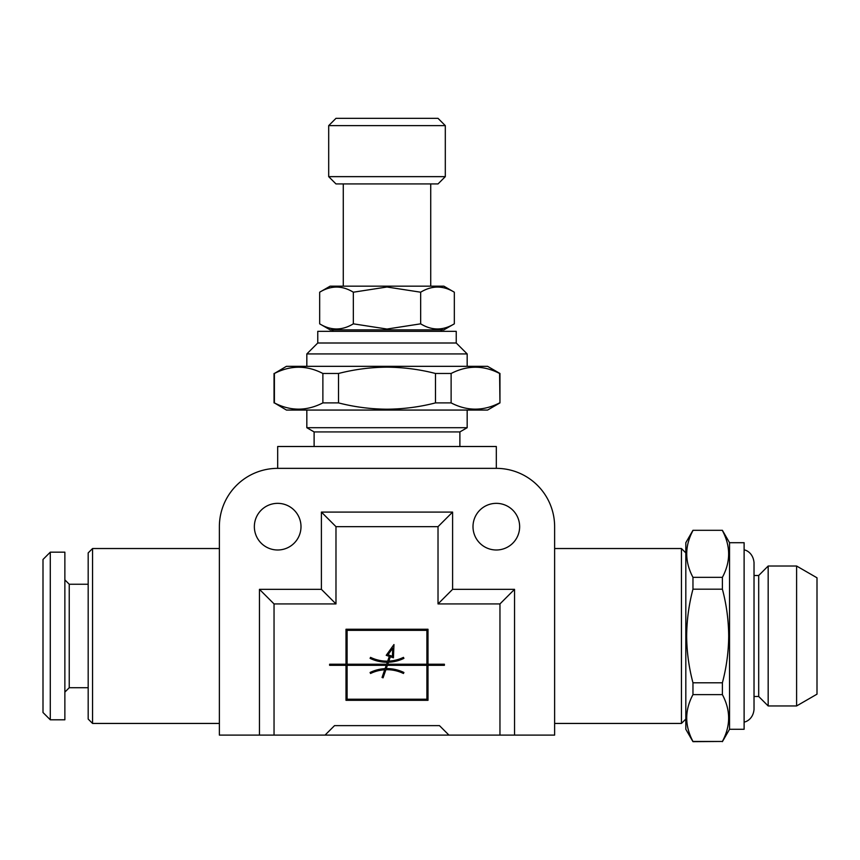 <?xml version="1.0" encoding="UTF-8"?>
<svg xmlns="http://www.w3.org/2000/svg" width="860" height="860" viewBox="0 0 860 860"><rect width="100%" height="100%" fill="white"/><g stroke="black" fill="none" stroke-linecap="round" stroke-linejoin="round"><path stroke-width="1.29" d="M277.683 468.356L277.683 446.501L496.317 446.501L496.317 468.356L277.683 468.356A58.308 58.308 0 0 0 219.375 526.664L219.375 735.106L259.462 735.106L259.462 589.347L274.039 603.924L274.039 735.106L448.952 735.106L439.471 725.636L334.529 725.636L325.048 735.106M473 526.664A23.317 23.317 0 0 0 496.317 549.991A23.317 23.317 0 0 0 519.644 526.664A23.317 23.317 0 0 0 496.317 503.347A23.317 23.317 0 0 0 473 526.664M254.356 526.664A23.317 23.317 0 0 0 277.683 549.991A23.317 23.317 0 0 0 301 526.664A23.317 23.317 0 0 0 277.683 503.347A23.317 23.317 0 0 0 254.356 526.664M92.557 548.529L88.182 552.905L88.182 719.067L92.557 723.443L92.557 548.529L219.375 548.529M685.818 719.067L681.442 723.443L681.442 548.529L554.625 548.529M88.182 584.241L69.241 584.241L69.241 687.731L64.865 692.106M729.538 542.703L744.115 542.703L744.115 729.28L729.538 729.28L729.538 542.703L722.389 530.308L692.966 530.308L685.818 542.703L685.818 729.28L692.966 741.664L722.389 741.449C730.71 725.915 730.71 710.317 722.389 694.633L692.966 694.633C684.646 710.156 684.646 725.765 692.966 741.449L722.389 741.449M692.966 589.175C688.903 604.419 686.796 620.028 686.656 635.991C686.774 651.762 688.871 667.371 692.966 682.797L722.389 682.797C726.485 667.371 728.581 651.762 728.699 635.991C728.56 620.028 726.453 604.419 722.389 589.175L692.966 589.175L692.966 577.339L722.389 577.339C730.71 561.817 730.71 546.218 722.389 530.534M692.966 530.534C684.646 546.057 684.646 561.655 692.966 577.339M722.389 577.339L722.389 589.175M50.288 552.174L50.288 719.798L64.865 719.798L64.865 552.174L50.288 552.174L43 559.462L43 712.51L50.288 719.798M754.026 575.501L758.692 575.501L758.692 696.482L768.173 705.952L796.596 705.952L796.596 566.02L768.173 566.02L768.173 705.952M796.596 566.02L817 577.802L817 694.17L796.596 705.952M467.173 410.059L467.173 427.71L306.827 427.71L314.115 431.924L314.115 446.501M467.173 427.71L459.885 431.924L314.115 431.924M274.394 373.476L286.423 366.328L487.577 366.328L499.961 373.476L499.961 402.899L487.577 410.059L286.423 410.059L274.394 402.899C290.465 411.231 306.633 411.231 322.876 402.899L322.876 373.476C306.805 365.156 290.637 365.156 274.394 373.476L274.394 402.899M499.961 402.899L499.606 373.476C483.535 365.156 467.367 365.156 451.124 373.476L435.483 373.476C419.659 369.402 403.501 367.306 387 367.166C370.671 367.274 354.513 369.381 338.517 373.476L338.517 402.899L322.876 402.899M451.124 373.476L451.124 402.899C467.195 411.231 483.363 411.231 499.606 402.899M451.124 402.899L435.483 402.899L435.483 373.476M338.517 402.899C354.513 407.006 370.671 409.102 387 409.209C403.501 409.081 419.659 406.973 435.483 402.899M317.759 343L317.759 331.347L456.241 331.347L456.241 343L317.759 343L306.827 353.933L306.827 366.328M456.241 343L467.173 353.933L306.827 353.933M438.019 183.932L335.981 183.932L328.692 176.644L445.308 176.644L438.019 183.932M328.692 125.624L335.981 118.336L438.019 118.336L445.308 125.624L328.692 125.624L328.692 176.644M454.327 292.207L443.846 286.154L330.154 286.154L319.673 292.207L319.673 323.833C330.863 330.67 342.087 330.67 353.342 323.833L387 329.047L420.658 323.833C431.849 330.67 443.072 330.67 454.327 323.833L454.327 292.207C443.137 285.369 431.913 285.369 420.658 292.207L387 287.004L353.342 292.207L353.342 323.833M454.327 323.833L443.846 329.885L330.154 329.885L319.673 323.833M333.433 329.885L331.971 331.347M440.567 329.885L442.029 331.347M420.658 292.207L420.658 323.833M353.342 292.207C342.151 285.369 330.928 285.369 319.673 292.207M338.517 373.476L322.876 373.476M722.389 682.797L722.389 694.633M692.966 682.797L692.966 694.633M347.096 630.337L347.096 664.232L386.613 664.232L387.29 662.243A38.711 38.711 0 0 1 370.09 658.362L370.563 657.373A37.625 37.625 0 0 0 387.677 661.146L389.311 656.374L386.226 655.309L393.966 644.548L393.439 657.792L390.354 656.739L388.838 661.114A37.625 37.625 0 0 0 403.437 657.373L403.91 658.362A38.711 38.711 0 0 1 388.462 662.221L387.763 664.232L426.904 664.232L426.904 630.337L347.096 630.337M426.904 699.212L426.904 665.317L387.387 665.317L386.258 668.607A38.711 38.711 0 0 1 403.91 672.488L403.437 673.477A37.625 37.625 0 0 0 385.882 669.714L383.076 677.83L382.044 677.476L384.7 669.768A37.625 37.625 0 0 0 370.563 673.477L370.09 672.488A38.711 38.711 0 0 1 385.087 668.65L386.237 665.317L347.096 665.317L347.096 699.212L426.904 699.212M392.73 648.15L387.978 654.761L392.396 656.288L392.73 648.15M346 665.317L346 700.309L428 700.309L428 665.317L444.394 665.317L444.394 664.232L428 664.232L428 629.251L346 629.251L346 664.232L329.606 664.232L329.606 665.317L346 665.317M259.462 589.347L321.404 589.347L321.404 512.087L452.596 512.087L452.596 589.347L514.538 589.347L514.538 735.106L448.952 735.106M499.961 735.106L499.961 603.924L438.019 603.924L438.019 526.664L335.981 526.664L335.981 603.924L274.039 603.924M452.596 512.087L438.019 526.664M452.596 589.347L438.019 603.924M321.404 512.087L335.981 526.664M321.404 589.347L335.981 603.924M274.039 735.106L259.462 735.106M514.538 589.347L499.961 603.924M514.538 735.106L554.625 735.106L554.625 526.664A58.308 58.308 0 0 0 496.317 468.356M685.818 552.905L681.442 548.529M69.241 584.241L64.865 579.866M744.115 722.056C745.717 722.034 753.113 719.304 754.026 709.457L754.026 696.482L758.692 696.482M744.115 549.916C745.319 549.852 752.984 552.313 754.026 562.526L754.026 709.457M758.692 575.501L768.173 566.02M459.885 431.924L459.885 446.501M467.173 353.933L467.173 366.328M445.308 125.624L445.308 176.644M430.731 183.932L430.731 286.154M343.269 183.932L343.269 286.154M274.039 373.476L274.039 402.899M306.827 410.059L306.827 427.71M729.538 729.28L722.389 741.664M692.966 530.308L722.389 530.308M69.241 687.731L88.182 687.731M681.442 723.443L554.625 723.443M219.375 723.443L92.557 723.443"/></g></svg>
